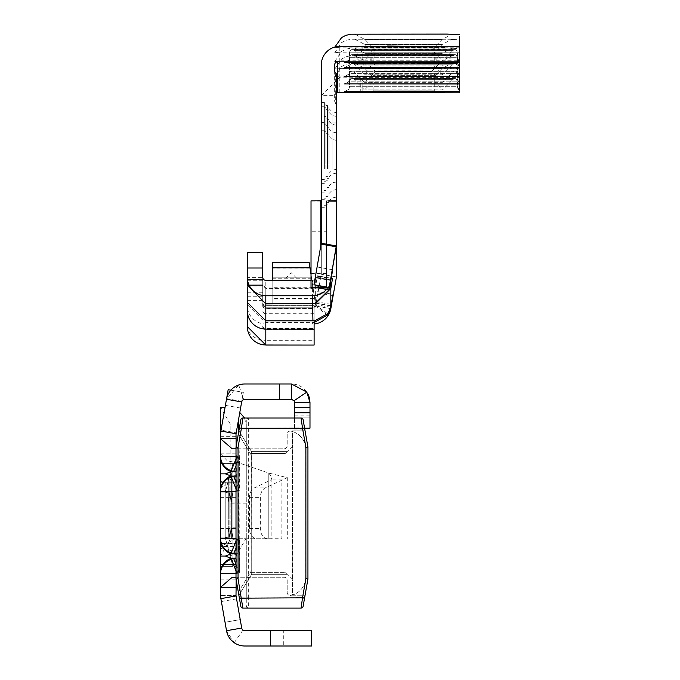 <?xml version="1.0" encoding="UTF-8"?>
<svg xmlns="http://www.w3.org/2000/svg" width="680" height="680" viewBox="0 0 680 680"><rect width="100%" height="100%" fill="white"/><g stroke="black" fill="none" stroke-linecap="round" stroke-linejoin="round"><path stroke-width="0.51" stroke-dasharray="3.4 2.55" d="M236.002 539.495L239.088 539.495L236.002 538.654L239.088 539.495L239.088 490.458L237.031 491.3L239.385 490.339L239.385 457.41L239.028 489.447L236.666 489.447L236.666 458.303A1.028 0.952 180 0 1 236.002 457.41L236.002 587.308M236.002 577.269L239.088 577.269L239.088 572.67L237.031 573.512L239.385 572.552L239.385 539.623L239.028 571.659L236.666 571.659L236.666 540.506A1.028 0.952 180 0 1 236.002 539.623M220.592 543.354L220.592 566.363L220.592 543.354L236.002 543.354L236.002 595.417L220.592 595.417L220.592 407.26L230.86 425.059L230.869 538.092L230.869 425.068L230.86 538.101L230.869 425.068M225.063 407.26L220.873 431.043L225.063 407.26M220.592 434.256L221.025 430.168L236.206 432.846L236.053 433.721L239.793 412.497L236.053 433.721L220.873 431.043A18.496 18.496 0 0 0 220.592 434.256M246.279 481.585L246.279 425.068L246.279 481.585M236.002 481.585L236.002 555.9L236.002 481.585M228.293 514.981L228.293 475.932L228.293 514.981M225.216 514.981L225.216 480.556L225.216 514.981M229.84 514.981L229.84 474.385L229.84 514.981M231.378 514.981L231.378 472.846L231.378 514.981M232.917 514.981L232.917 471.308L232.917 514.981M236.002 514.981L236.002 471.308L236.002 514.981M220.592 435.965L220.592 453.858L236.002 453.858L236.002 564.417L236.002 463.565L220.592 463.565L220.592 435.965L236.002 435.965L236.002 453.858L237.15 460.981L239.088 462.969L268.796 473.042L271.873 477.64L271.873 538.73L235.374 538.73L220.592 546.533L220.592 564.417L220.592 463.598L220.592 543.864L236.002 543.864L236.002 482.213L236.002 543.864L236.002 482.213L236.002 543.864L220.592 543.864L220.592 482.213L236.002 482.213L220.592 482.213L220.592 492.889L220.592 463.598L232.917 463.598L232.917 491.342L232.917 463.598L225.097 492.889L232.917 463.598L232.917 491.342L231.378 502.137L232.917 491.342L232.917 463.598L225.097 492.889L228.293 492.022L228.293 502.137L229.84 491.793L229.84 502.137L231.378 491.563L231.378 502.137L231.378 491.563L229.84 502.137L229.84 491.793L228.293 502.137L228.293 492.022L225.097 492.889L232.917 463.598L236.002 463.598L236.002 566.363L236.002 463.598L236.002 566.363L236.002 463.598L220.592 463.598L220.592 537.072L220.592 492.889L225.097 492.889L228.293 492.022L228.293 502.137L229.84 491.793L229.84 502.137L231.378 491.563L231.378 502.137L232.917 491.342L231.378 502.137L231.378 491.563L229.84 502.137L229.84 491.793L228.293 502.137L228.293 492.022L225.097 492.889L220.592 492.889L225.097 492.889L220.592 492.889L220.592 566.363L220.592 537.072L225.097 537.072L232.917 566.363L225.097 537.072L232.917 566.363L232.917 538.611L232.917 566.363L225.097 537.072L228.293 537.931L225.097 537.072L220.592 537.072L225.097 537.072L220.592 537.072L220.592 566.363L232.917 566.363L232.917 538.611L231.378 527.825L231.378 538.39L229.84 527.825L229.84 538.16L228.293 527.825L228.293 537.931L228.293 527.825L229.84 538.16L229.84 527.825L231.378 538.39L231.378 527.825L232.917 538.611L232.917 566.363L236.002 566.363L220.592 566.363M237.15 460.981L227.451 460.981L239.088 462.969L268.796 473.042L287.283 477.64L265.293 487.892A10.277 7.268 -90 0 0 260.363 497.624L260.363 528.453A10.277 7.268 -90 0 0 267.623 538.73L235.374 538.73M287.291 477.64L287.291 538.73M220.592 572.67L220.592 595.417L220.592 572.67M283.73 646L311.474 646L311.474 630.59L283.73 630.59L311.474 630.59L311.474 646L283.73 646L283.73 630.59M236.206 580.116L237.94 577.269L284.096 577.269A3.085 3.085 0 0 1 287.181 580.346L287.181 592.424A3.085 3.085 0 0 0 290.267 595.501A18.496 18.496 0 0 0 305.677 577.269L305.677 449.267A18.496 18.496 0 0 0 290.878 431.146A3.085 3.085 0 0 0 287.181 434.171L287.181 445.731A3.085 3.085 0 0 1 284.096 448.817L236.002 448.817M239.088 572.67L239.028 571.659L237.175 572.415L239.088 572.67L239.088 577.269L284.096 577.269A3.085 3.085 0 0 1 287.181 580.346L287.181 592.424A3.085 3.085 0 0 0 290.267 595.501A18.496 18.496 0 0 0 305.677 577.269L305.677 449.267A18.496 18.496 0 0 0 290.878 431.146A3.085 3.085 0 0 0 287.181 434.171L287.181 445.731A3.085 3.085 0 0 1 284.096 448.817L237.94 448.817L236.206 445.961M220.592 514.981L220.592 481.576L220.592 514.981M237.031 491.3L236.002 491.3L237.031 491.3L236.002 488.784M220.592 539.495L220.592 490.458L220.592 543.864L236.002 543.864M236.002 458.966L237.031 456.45L239.088 457.283L237.031 456.45L220.702 456.45L220.592 457.283L220.592 456.45L220.592 546.533L236.002 546.533L238.468 538.73M220.592 440.41L220.592 438.77M236.002 438.77L236.002 435.965M236.002 463.565L236.002 457.41M220.592 579.836L236.002 579.836L236.002 595.417L236.002 543.354M236.002 579.836L236.002 434.256A3.085 3.085 0 0 1 236.053 433.721M236.002 564.255L239.385 572.552L239.088 490.458L236.002 490.458M236.002 457.283L239.088 457.283L239.088 448.817L239.385 457.41L236.002 465.706M220.592 490.339L220.592 543.864M220.592 481.585L220.592 555.9L220.592 481.585L225.216 480.556L228.293 477.471L225.216 480.556L228.293 477.471L225.216 480.556L228.293 477.471L225.216 480.556L220.592 481.576M237.031 573.512L236.002 573.512L237.031 573.512L236.002 570.996M237.175 572.415L236.002 572.67M294.075 400.792L306.808 392.105L294.041 400.75L294.567 402.475L294.041 400.75L306.808 392.105L309.986 402.475L294.567 402.475L309.986 402.475L309.986 428.171L294.567 428.171L309.986 428.171L309.986 402.475L309.986 428.171L294.567 428.171L294.567 402.475A3.085 3.085 0 0 0 291.49 399.389L244.69 399.389A3.085 3.085 0 0 0 243.695 399.559L238.714 384.974L226.474 399.262L225.394 405.374L226.474 399.262L241.655 401.94L240.575 408.051L243.347 392.36L236.206 432.846M230.885 390.167L243.347 392.36L228.166 389.683L221.025 430.168M231.378 527.825L231.378 538.39L229.84 527.825L229.84 538.16L228.293 527.825L228.293 537.931L225.216 537.446L228.293 537.931L228.293 527.825L229.84 538.16L229.84 527.825L231.378 538.39L231.378 527.825L232.917 538.611L231.378 527.825L231.378 502.137L231.378 527.825M271.873 477.64L270.971 479.944L254.397 487.892A10.277 7.268 -90 0 0 249.458 497.624L249.458 528.453A10.277 7.268 -90 0 0 256.725 538.73L281.868 538.73L281.868 479.944L270.971 479.944L270.971 538.73L271.873 538.73M256.725 538.73L267.623 538.73M236.002 595.417L236.053 595.952L236.002 595.417L220.592 595.417L236.002 595.417L236.053 595.952L220.873 598.63L236.053 595.952L236.564 598.859L236.053 595.952L220.873 598.63L225.037 622.277L240.219 619.599L241.706 628.039L242.998 630.045A3.085 3.085 0 0 0 244.74 630.59L311.474 630.59L311.474 646L270.368 646L270.368 630.59M242.998 630.045L234.251 642.736A18.496 18.496 0 0 0 244.74 646L270.368 646M236.053 595.952L240.219 619.599L225.037 622.277L226.525 630.717L234.251 642.736M241.706 628.039L226.525 630.717M220.592 564.417L236.002 564.417L220.592 564.417M220.592 482.213L236.002 482.213M304.598 428.171L294.567 428.171L309.986 428.171L294.567 428.171L294.567 417.988M309.986 402.475A18.496 18.496 0 0 0 291.49 383.979L244.69 383.979A18.496 18.496 0 0 0 238.714 384.974M306.808 392.105L307.207 392.725M307.232 392.768L308.236 394.621M243.695 399.559L241.655 401.94M220.592 595.417L220.873 598.63L220.592 595.417M237.94 448.817L232.212 448.817M237.94 577.269L232.212 577.269M220.592 453.858L227.451 460.981M232.917 538.611L232.917 491.342L232.917 538.611M225.216 492.507L225.216 537.446L225.216 492.507M228.293 492.022L228.293 537.931L228.293 492.022M228.293 502.137L228.293 527.825L228.293 502.137M229.84 491.793L229.84 538.16L229.84 491.793M229.84 502.137L229.84 527.825L229.84 502.137M231.378 491.563L231.378 538.39L231.378 491.563M236.002 554.149L236.002 558.016M239.088 539.495L236.002 547.91M237.031 538.654L236.002 541.178M236.666 572.415L236.666 571.659A1.028 0.952 180 0 0 236.002 572.552M236.002 471.945L236.002 475.804M237.175 490.204L239.028 489.447L239.385 490.339L236.002 482.043M237.031 456.45L236.002 456.45M236.666 490.204L236.666 489.447A1.028 0.952 180 0 0 236.002 490.339M301.078 608.09L248.336 608.09A2.057 2.057 0 0 1 246.279 606.042L246.279 597.813L246.279 606.042L248.336 608.09L248.336 596.998L302.541 596.998L301.078 608.09A2.057 2.057 0 0 0 303.101 606.399L307.938 578.952L305.065 595.246L292.519 595.246L292.519 579.836L285.328 572.637L292.519 579.836L292.519 595.246L305.065 595.246L307.938 578.952L307.938 447.125L307.938 578.952L307.938 447.125L305.065 430.831L292.519 430.831L292.519 446.241L285.328 453.441L292.519 446.241L292.519 579.836L292.519 430.831L305.065 430.831L307.938 447.125L303.101 419.679A2.057 2.057 0 0 0 301.078 417.988L305.881 447.873L307.938 447.134M305.881 447.873L305.881 578.204L302.541 596.998M246.279 597.371L246.279 428.264L246.279 597.371L248.336 596.998L248.336 417.988L246.279 420.036A2.057 2.057 0 0 1 248.336 417.988L242.871 417.988A2.057 2.057 0 0 0 240.839 419.679L236.002 447.125L238.34 433.865L236.002 447.125L236.002 578.952L236.002 447.125L236.002 578.952L240.839 606.399A2.057 2.057 0 0 0 242.871 608.09L241.417 597.813L239.394 598.17M287.385 574.693L251.362 574.693L287.385 574.693L285.328 572.637L287.385 574.693M287.385 451.384L251.362 451.384L287.385 451.384L285.328 453.441L287.385 451.384M248.336 417.988L301.078 417.988M246.279 428.706L302.541 429.08M248.336 608.09L242.871 608.09M251.243 453.441L251.243 572.637L251.362 451.384L251.243 453.441L285.328 453.441L251.243 453.441M239.394 427.907L241.417 428.264L242.871 417.988M304.547 427.907L246.279 428.264L246.279 420.036L246.279 428.264L241.417 428.264L238.059 447.304L236.002 447.125M238.875 430.831L251.422 451.384L238.875 430.831L238.34 433.865L238.875 430.831M238.875 595.246L251.422 574.693L238.875 595.246L238.34 592.212L238.875 595.246M251.362 574.693L251.243 572.637L251.362 574.693M304.547 598.17L241.417 597.813L238.059 578.774L236.002 578.952M304.623 428.349L302.668 429.072M305.881 578.204L307.938 578.943M302.668 597.006L304.623 597.729M332.087 168.835L332.087 139.442L332.087 168.835M336.71 168.614L336.71 196.987L336.71 168.614M329.001 168.852L329.001 134.819L329.001 168.852M327.462 168.852L327.462 133.272L327.462 168.852M325.924 168.861L325.924 131.733L325.924 168.861M324.377 168.869L324.377 130.194L324.377 168.869M321.3 168.869L321.3 130.194L321.3 168.869M332.087 161.27L332.087 131.869L332.087 161.27M336.71 161.049L336.71 189.422L336.71 161.049M329.001 161.287L329.001 127.245L329.001 161.287M327.462 161.287L327.462 125.706L327.462 161.287M325.924 161.296L325.924 124.168L325.924 161.296M324.377 161.305L324.377 122.621L324.377 161.305M321.3 161.305L321.3 122.621L321.3 161.305M332.087 153.706L332.087 124.304L332.087 153.706M336.71 153.484L336.71 181.857L336.71 153.484M329.001 153.722L329.001 119.68L329.001 153.722M327.462 153.722L327.462 118.142L327.462 153.722M325.924 153.731L325.924 116.603L325.924 153.731M324.377 153.739L324.377 115.056L324.377 153.739M321.3 153.739L321.3 115.056L321.3 153.739M332.087 144.882L332.087 115.481L332.087 144.882M336.71 144.661L336.71 173.026L336.71 144.661M329.001 144.891L329.001 110.857L329.001 144.891M327.462 144.899L327.462 109.319L327.462 144.899M325.924 144.899L325.924 107.772L325.924 144.899M324.377 144.908L324.377 106.233L324.377 144.908M321.3 144.917L321.3 106.233L321.3 144.917M332.087 141.1L332.087 111.698L332.087 141.1M336.71 140.879L336.71 169.244L336.71 140.879M329.001 141.108L329.001 107.075L329.001 141.108M327.462 141.117L327.462 105.536L327.462 141.117M325.924 141.117L325.924 103.989L325.924 141.117M324.377 141.125L324.377 102.451L324.377 141.125M321.3 141.134L321.3 102.451L321.3 141.134M360.757 92.794L360.757 77.384L459.408 77.384L459.408 36.652M459.408 76.194L339.796 76.143L334.696 76.763L339.796 75.947L459.408 75.888M457.453 81.184L455.804 78.778L454.869 78.599L403.563 78.412L352.92 78.574L350.514 79.186L349.554 81.184L457.453 81.184L349.554 81.184A2.567 2.567 -0 0 1 353.94 79.365L453.067 79.365L353.94 79.365L364.488 89.922L375.394 79.016L364.837 68.468L355.436 63.512L353.056 63.231L453.951 63.231L451.282 63.563L442.17 68.468L364.837 68.468L442.17 68.468L431.622 79.016L375.394 79.016L431.622 79.016L442.519 89.913L364.488 89.922L442.519 89.922L453.067 79.365A2.567 2.567 180 0 1 457.453 81.184L457.453 86.317L349.554 86.317L457.453 86.317A5.134 5.134 180 0 0 459.408 90.355L459.408 91.528M349.554 81.184L349.554 86.317A5.134 5.134 -0 0 1 344.42 91.46M459.408 68.629L339.796 68.578L334.696 69.198L339.796 68.383L459.408 68.323M457.453 73.618L455.804 71.213L454.869 71.034L403.563 70.847L352.92 71.009L350.514 71.612L349.554 73.618L457.453 73.618L349.554 73.618A2.567 2.567 -0 0 1 353.94 71.799L453.067 71.799L353.94 71.799L364.488 82.348L375.394 71.451L364.837 60.903L355.436 55.947L353.056 55.666L453.951 55.666L451.282 55.998L442.17 60.903L364.837 60.903L442.17 60.903L431.622 71.451L375.394 71.451L431.622 71.451L442.519 82.348L364.488 82.348L442.519 82.348L453.067 71.799A2.567 2.567 180 0 1 457.453 73.618L457.453 78.752L349.554 78.752L457.453 78.752A5.134 5.134 180 0 0 459.408 82.79L459.408 83.963M349.554 73.618L349.554 78.752A5.134 5.134 -0 0 1 344.42 83.895M459.408 61.064L339.796 61.013L334.696 61.634L339.796 60.817L459.408 60.758M457.453 66.053L455.804 63.648L454.869 63.469L403.563 63.282L352.92 63.444L350.514 64.047L349.554 66.053L457.453 66.053L349.554 66.053A2.567 2.567 -0 0 1 353.94 64.234L453.067 64.234L353.94 64.234L364.488 74.783L375.394 63.886L364.837 53.337L355.436 48.373L353.056 48.102L453.951 48.102L451.282 48.433L442.17 53.337L364.837 53.337L442.17 53.337L431.622 63.886L375.394 63.886L431.622 63.886L442.519 74.783L364.488 74.783L442.519 74.783L453.067 64.234A2.567 2.567 180 0 1 457.453 66.053L457.453 71.188L349.554 71.188L457.453 71.188A5.134 5.134 180 0 0 459.408 75.225L459.408 76.398M349.554 66.053L349.554 71.188A5.134 5.134 -0 0 1 344.42 76.33M459.408 52.241L339.796 52.181L334.696 52.802L339.796 51.986L459.408 51.935M457.453 57.222L455.804 54.825L454.869 54.647L403.563 54.459L352.92 54.621L350.514 55.224L349.554 57.222L457.453 57.222L349.554 57.222A2.567 2.567 -0 0 1 353.94 55.411L453.067 55.411L353.94 55.411L364.488 65.96L375.394 55.063L364.837 44.506L355.436 39.55L353.056 39.27L453.951 39.27L451.282 39.61L442.17 44.506L364.837 44.506L442.17 44.506L431.622 55.063L375.394 55.063L431.622 55.063L442.519 65.96L364.488 65.96L442.519 65.96L453.067 55.411A2.567 2.567 180 0 1 457.453 57.222L457.453 62.364L349.554 62.364L457.453 62.364A5.134 5.134 180 0 0 459.408 66.394L459.408 67.575M349.554 57.222L349.554 62.364A5.134 5.134 -0 0 1 344.42 67.498M457.453 52.181L455.804 49.776L454.869 49.597L403.563 49.41L352.92 49.572L350.514 50.184L349.554 52.181L457.453 52.181L349.554 52.181A2.567 2.567 -0 0 1 353.94 50.362L453.067 50.362L353.94 50.362L364.488 60.919L375.394 50.014L364.837 39.465L355.436 34.51L353.056 34.23L453.951 34.23L451.282 34.561L442.17 39.465L364.837 39.465L442.17 39.465L431.622 50.014L375.394 50.014L431.622 50.014L442.519 60.911L364.488 60.919L442.519 60.919L453.067 50.362A2.567 2.567 180 0 1 457.453 52.181L457.453 57.316L349.554 57.316L457.453 57.316A5.134 5.134 180 0 0 459.408 61.353L459.408 62.526M459.408 47.192L339.796 47.141L334.696 47.761L339.796 46.945L387.124 46.784L373.091 46.691L373.091 62.101M349.554 52.181L349.554 57.316A5.134 5.134 -0 0 1 344.42 62.458M326.434 231.259L326.434 273.385L326.434 231.259L311.024 231.259L311.024 273.385L311.024 231.259M291.303 277.925L286.161 277.942L291.303 277.925M434.75 75.65L373.091 75.65L434.75 75.65L434.75 91.06M373.091 75.65L373.091 91.06M445.026 76.441L362.814 76.441L445.026 76.441L445.026 91.851M445.026 47.438L362.814 47.438L445.026 47.438L445.026 62.849M336.71 75.148L336.71 273.725M336.71 242.718L336.71 200.753L336.71 242.718M321.3 243.423L320.756 246.755L320.756 201.127L321.3 201.135L321.3 273.725L321.3 123.012L336.71 123.012M321.3 201.135L321.3 242.718M321.3 64.872L321.3 123.012M262.735 305.966A3.085 2.372 180 0 0 265.812 308.329L265.812 307.139L263.653 306.255L262.735 304.062A3.085 3.085 -0 0 0 265.812 307.139L265.812 307.216A3.085 3.085 180 0 1 262.735 304.13L262.735 302.311A3.085 3.085 -0 0 0 265.812 305.371L314.109 305.371L314.109 322.567A18.496 18.496 180 0 1 312.927 322.626L314.109 322.626M265.812 308.593L265.812 307.216L312.74 307.216A3.085 3.085 180 0 1 312.613 307.216L265.812 307.216A3.085 3.085 180 0 1 262.735 304.13L262.735 305.507A3.085 3.085 -0 0 0 265.812 308.593L312.613 308.593A3.085 3.085 -0 0 0 315.648 306.043L321.249 274.261A3.085 3.085 -0 0 0 321.3 273.725M262.735 296.259L247.316 296.259L247.316 279.395L262.735 279.395L262.735 305.507M262.735 277.253L262.735 285.37L247.316 285.37L247.316 279.395L262.735 279.395L262.735 300.39L262.735 252.645M247.316 284.894L262.735 284.894L247.316 284.894L262.735 284.894L265.812 287.946L272.808 287.98L272.808 303.399L272.808 277.848L272.808 303.407M330.828 288.626L315.648 285.949L313.072 288.422L265.812 288.49L262.735 285.37L262.735 302.294A3.085 3.085 -0 0 0 265.812 305.371L265.812 313.709A3.085 3.077 180 0 1 262.735 310.632M314.109 320.731L314.109 304.98A3.085 3.085 180 0 1 312.74 305.371A3.085 3.085 -0 0 1 312.613 305.371L265.812 305.371L265.812 288.49L265.812 303.909M315.452 303.654L315.384 303.662A18.496 18.496 180 0 1 312.613 303.858M314.109 307.216L314.109 306.825A3.085 3.085 -0 0 1 312.74 307.216L265.812 307.139L314.109 307.164L315.095 305.915A3.085 3.085 -0 0 0 315.648 304.623L317.704 292.91L315.648 303.246A3.085 3.085 180 0 1 315.095 304.538L314.109 305.405M309.179 262.438L315.384 303.662L314.687 298.996L272.808 298.996M247.316 326.545L247.316 304.053L265.812 322.575L312.927 322.626M247.316 296.259L247.316 305.507A18.496 18.496 -0 0 0 265.812 324.003L312.613 324.003A18.496 18.496 -0 0 0 314.109 323.944M315.095 304.538L327.505 313.675M247.316 252.645L247.316 277.627L262.735 277.627M262.735 287.011L247.316 287.011L247.316 300.39L247.316 277.627M459.408 62.381L457.453 57.316M459.408 67.43L457.453 62.364M459.408 75.361L457.453 71.188M459.408 83.819L457.453 78.752M459.408 90.491L457.453 86.317M459.408 77.384L459.408 92.794M373.091 46.691L459.408 46.886L459.408 46.376M326.434 200.872L326.434 287.563L326.434 200.872L328.058 200.846L328.058 287.547L328.058 201.042L326.434 201.017M329.137 287.963L321.3 286.577L321.3 287.963M311.024 287.878L311.024 200.872M320.756 201.127L311.024 201.017M320.756 246.755L313.956 285.26L321.3 286.577M313.956 285.26L315.741 277.125L330.922 279.803M313.956 284.826L321.249 243.415M311.024 274.482L313.072 287.963L315.648 285.396L317.348 275.782L332.528 278.46L317.348 275.782L317.348 276.258L332.444 278.919M315.452 303.407L314.687 298.639L272.808 298.639M314.687 298.996L311.517 278.035L314.687 298.639M272.808 262.438L272.808 303.866M311.024 280.339L312.613 280.339L312.613 287.997L272.808 287.997L272.808 280.339M326.536 289.425A18.496 18.496 -0 0 0 330.65 281.325M312.613 280.339A3.085 3.085 -0 0 0 315.648 277.788L315.741 277.125M265.812 303.356L265.812 280.339M330.828 305.923L315.648 303.246L315.648 285.949L317.348 276.258M330.828 288.074L315.648 285.396L315.648 277.788L330.803 280.466M317.704 291.609L332.885 294.287L317.704 291.609M334.653 64.872L334.653 101.328L336.71 105.935M337.739 92.565L334.653 95.642L321.3 95.642L339.796 77.154L360.757 77.265L360.757 92.684M339.796 92.565L339.796 76.143M434.75 46.691L434.75 62.101M373.091 46.605L373.091 62.024M434.75 46.605L434.75 62.024M312.927 322.575L314.109 322.575L314.109 344.99M334.653 70.55L334.653 101.328M238.57 419.424L238.57 432.565M238.57 481.585L238.57 551.454L238.57 481.585M268.796 473.042L268.796 538.73L268.796 473.042M249.458 528.453L260.363 528.453M249.458 497.624L260.363 497.624M254.397 487.892L265.293 487.892M239.088 462.969L239.088 538.73L239.088 462.969M239.088 490.458L239.088 457.283M220.592 436.645L236.002 436.645M220.592 497.624L236.002 497.624M220.592 528.453L236.002 528.453M226.593 398.65L241.766 401.327M309.986 417.894L294.567 417.894L309.986 417.894M309.986 412.751L294.567 412.751M232.917 527.825L236.002 527.825L232.917 527.825M232.917 502.137L236.002 502.137L232.917 502.137M237.175 539.75L239.028 540.506L236.666 540.506L236.666 539.75M237.175 457.546L239.028 458.303L236.666 458.303L236.666 457.546M251.243 572.637L285.328 572.637L251.243 572.637M238.059 578.774L238.059 447.304M238.34 592.212L251.422 570.784L238.34 592.212M251.422 455.294L238.34 433.865L251.422 455.294M453.067 79.365L454.631 78.633L352.376 78.633L353.94 79.365M453.067 71.799L454.631 71.069L352.376 71.069L353.94 71.799M453.067 64.234L454.631 63.495L352.376 63.495L353.94 64.234M453.067 55.411L454.631 54.672L352.376 54.672L353.94 55.411M453.067 50.362L454.631 49.632L352.376 49.632L353.94 50.362M312.613 307.216L312.613 308.593M312.613 288.439L312.613 305.371M315.095 305.915L327.505 315.052M312.613 322.575L312.613 324.003M330.539 307.25L315.648 304.623L315.648 306.043L330.828 308.72M262.735 280.78L247.316 280.78M247.316 326.077A18.496 14.212 180 0 0 265.812 340.289L265.812 324.003M339.796 68.578L339.796 75.947M339.796 61.013L339.796 68.383M339.796 52.181L339.796 60.817M339.796 47.141L339.796 51.986M339.796 46.376L339.796 46.945M320.756 287.954L320.756 286.484M321.249 243.958L321.249 274.261L336.43 276.938M313.956 287.207L318.138 287.946L313.956 287.207M313.072 287.946L315.384 303.186M311.652 278.945L272.808 278.945M311.652 278.74L272.808 278.74M311.517 277.848L272.808 277.848L311.517 277.848M311.517 278.035L272.808 278.035M309.179 262.625L272.808 262.625M310.003 268.09L272.808 268.09M313.029 288.142L272.808 288.142M313.029 287.7L272.808 287.7M262.735 285.37L247.325 285.37M315.92 303.067L330.863 305.702M315.92 301.69L331.1 304.368M315.741 277.245L330.905 279.922M317.704 292.91L332.656 295.545M317.526 267.053L332.699 269.764M321.3 122.893L336.71 122.893M262.735 326.545A3.085 3.077 -0 0 0 265.812 329.622L314.109 329.622L265.812 329.63L265.812 308.329L314.109 308.329M314.109 313.709L265.812 313.709L265.812 329.622L263.653 328.746L262.735 326.553M262.735 326.077A3.085 2.372 180 0 0 265.812 328.44L314.109 328.44M247.316 292.774L262.735 292.774M247.316 300.297L262.735 300.297M247.316 286.034L262.735 286.034M265.812 344.99L265.812 340.289L314.109 340.289M335.682 72.845L335.682 103.632M244.553 417.988L246.279 425.068M246.279 538.092L236.002 555.9M230.86 538.101L220.592 555.9M246.279 503.158L230.869 503.158M220.592 486.719L225.216 485.69L220.592 486.719L225.216 485.69L220.592 486.719L225.216 485.69L220.592 486.719L225.216 485.69L228.293 482.613M228.293 481.066L229.84 481.066M229.84 479.527L231.378 479.527M231.378 477.989L232.917 477.989M232.917 476.442L236.002 476.442M228.293 475.932L229.84 475.932L228.293 475.932M229.84 474.385L231.378 474.385L229.84 474.385M231.378 472.846L232.917 472.846L231.378 472.846M232.917 471.308L236.002 471.308L232.917 471.308M220.592 543.244L225.216 544.272L220.592 543.244L225.216 544.272L220.592 543.244L225.216 544.272L220.592 543.244L225.216 544.272L228.293 547.349M220.592 548.377L225.216 549.406L228.293 552.483L225.216 549.406L228.293 552.483L225.216 549.406L228.293 552.483L225.216 549.406L220.592 548.377M221.382 601.537L236.564 598.859M225.394 405.374L240.575 408.051M309.986 415.837L294.567 415.837M232.917 553.512L236.002 553.512M231.378 551.973L232.917 551.973M229.84 550.435L231.378 550.435M228.293 548.887L229.84 548.887M232.917 558.654L236.002 558.654L232.917 558.654M231.378 557.115L232.917 557.115L231.378 557.115M229.84 555.568L231.378 555.568L229.84 555.568M228.293 554.03L229.84 554.03L228.293 554.03M246.279 460.003L230.869 460.003M336.71 140.463L332.087 139.442L329.001 136.357M327.462 134.819L329.001 134.819M325.924 133.272L327.462 133.272M324.377 131.733L325.924 131.733M321.3 130.194L324.377 130.194M336.71 132.897L332.087 131.869L329.001 128.792M327.462 127.245L329.001 127.245M325.924 125.706L327.462 125.706M324.377 124.168L325.924 124.168M321.3 122.621L324.377 122.621M336.71 125.332L332.087 124.304L329.001 121.227M327.462 119.68L329.001 119.68M325.924 118.142L327.462 118.142M324.377 116.603L325.924 116.603M321.3 115.056L324.377 115.056M336.71 116.509L332.087 115.481L329.001 112.395M327.462 110.857L329.001 110.857M325.924 109.319L327.462 109.319M324.377 107.772L325.924 107.772M321.3 106.233L324.377 106.233M336.71 112.727L332.087 111.698L329.001 108.613M327.462 107.075L329.001 107.075M325.924 105.536L327.462 105.536M324.377 103.989L325.924 103.989M321.3 102.451L324.377 102.451M311.024 273.385L326.434 273.385M296.438 277.942L291.303 272.808L286.161 277.942M312.613 287.997L272.808 287.997M362.814 47.438L362.814 62.849M362.814 76.441L362.814 91.851M344.921 62.424L348.432 60.52L349.554 57.316M334.696 47.761L334.892 47.03M344.921 67.473L348.432 65.56L349.554 62.364M334.696 52.802L341.572 42.661L345.916 40.349L351.161 39.261L447.193 39.134L459.408 39.814M344.921 76.296L348.432 74.392L349.554 71.188M334.696 61.634L341.572 51.484L345.916 49.172L351.161 48.084L447.193 47.965L459.408 48.645M344.921 83.861L348.432 81.957L349.554 78.752M334.696 69.198L341.572 59.049L345.916 56.737L351.161 55.649L447.193 55.53L459.408 56.21M344.921 91.426L348.432 89.522L349.554 86.317M334.696 76.763L341.572 66.615L345.916 64.303L351.161 63.215L447.193 63.096L459.408 63.776M247.316 300.39L262.735 300.39M321.3 179.52L324.377 179.52M324.377 177.981L325.924 177.981M325.924 176.434L327.462 176.434M327.462 174.896L329.001 174.896M336.71 169.244L332.087 170.272L329.001 173.357M321.3 183.303L324.377 183.303M324.377 181.764L325.924 181.764M325.924 180.217L327.462 180.217M327.462 178.679L329.001 178.679M336.71 173.026L332.087 174.054L329.001 177.14M321.3 192.134L324.377 192.134M324.377 190.587L325.924 190.587M325.924 189.048L327.462 189.048M327.462 187.501L329.001 187.501M336.71 181.857L332.087 182.877L329.001 185.963M321.3 199.699L324.377 199.699M324.377 198.152L325.924 198.152M325.924 196.613L327.462 196.613M327.462 195.075L329.001 195.075M336.71 189.422L332.087 190.451L329.001 193.528M321.3 207.264L324.377 207.264M324.377 205.717L325.924 205.717M325.924 204.179L327.462 204.179M327.462 202.64L329.001 202.64M336.71 196.987L332.087 198.016L329.001 201.093"/><path stroke-width="1.02" d="M231.217 476.102L225.403 473.875L231.217 471.648A16.439 15.223 180 0 1 220.592 457.41L220.592 490.339A16.439 15.223 180 0 1 231.217 476.102L233.58 476.102L231.217 477.062L231.217 476.102M236.002 558.016L231.217 558.306L225.403 556.087L231.217 553.86A16.439 15.223 180 0 1 220.592 539.623L220.592 573.512L236.002 573.512L220.702 573.512M236.002 570.996L231.217 558.306A16.439 15.223 180 0 0 220.592 572.552M236.002 448.817L232.212 448.817L220.592 438.77L220.592 407.26L225.063 407.26M236.206 445.961L236.002 434.256A3.085 3.085 0 0 1 236.053 433.721L241.655 401.94A3.085 3.085 0 0 1 244.69 399.389L291.49 399.389L291.49 383.979L306.808 392.105L309.986 402.475L309.986 428.171L304.598 428.171M220.702 538.654L236.002 538.654L220.592 538.654L220.592 491.3L236.002 491.3L220.702 491.3M220.592 453.858L220.592 440.41M236.053 595.952L220.873 598.63L220.592 595.417A18.496 18.496 0 0 0 220.873 598.63L226.525 630.717A18.496 18.496 0 0 0 244.74 646L311.474 646L311.474 630.59L244.74 630.59A3.085 3.085 0 0 1 241.706 628.039L236.053 595.952A3.085 3.085 0 0 1 236.002 595.417L236.206 580.116M236.002 541.178L231.217 552.899A16.439 15.223 180 0 1 220.592 538.654L220.592 566.363M220.592 463.565L220.592 491.3A16.439 15.223 180 0 1 231.217 477.062L236.002 488.784M236.002 456.45L220.592 456.45L220.592 457.41M220.592 595.417L220.592 573.512A16.439 15.223 180 0 1 231.217 559.274L233.58 558.306L236.002 564.255M236.002 587.308L220.592 587.308L232.212 577.269L236.002 577.269M236.053 433.721L220.873 431.043L220.592 434.256A18.496 18.496 0 0 1 220.873 431.043L228.166 389.683L230.885 390.167M220.592 438.77L236.002 438.77M291.49 399.389L294.041 400.75L294.567 402.475L294.567 417.988M294.567 402.475L309.986 402.475L309.4 397.859M241.655 401.94L226.474 399.262A18.496 18.496 0 0 1 244.69 383.979L291.49 383.979M306.808 392.105L294.041 400.75M308.236 394.621L309.349 397.664M236.002 547.91L233.58 553.86L236.002 554.149M236.002 465.706L233.58 471.648L236.002 471.945M236.002 475.804L233.58 476.102L236.002 482.043M236.002 458.966L231.217 470.688L233.58 471.648L231.217 471.648L231.217 470.688A16.439 15.223 180 0 1 220.592 456.45M236.002 578.952L238.059 578.774L242.871 608.09A2.057 2.057 0 0 1 240.839 606.399L236.002 578.952L236.002 447.125L240.839 419.679A2.057 2.057 0 0 1 242.871 417.988L301.078 417.988L302.524 428.264L304.547 427.907L307.938 447.125L307.938 578.952L303.101 606.399A2.057 2.057 0 0 1 301.078 608.09L302.524 597.813L304.547 598.17M242.871 608.09L301.078 608.09M242.871 417.988L241.417 428.264L302.524 428.264L305.881 447.304L307.938 447.125M301.078 417.988A2.057 2.057 0 0 1 303.101 419.679L304.547 427.907M307.938 578.952L305.881 578.774L302.524 597.813L239.394 598.17M236.002 447.125L238.059 447.304L238.059 578.774M239.394 427.907L241.417 428.264L238.059 447.304M459.408 67.524L459.408 83.819L344.42 83.895L459.408 83.963L459.408 92.794L337.739 92.565L337.739 61.786L459.408 61.786L459.408 46.376L339.796 46.376A18.496 18.496 -0 0 0 321.3 64.872L321.3 242.718A3.085 3.085 180 0 1 321.249 243.253L321.096 244.128L336.277 246.806L336.71 242.879M459.408 36.652L459.408 44.259M459.408 61.353L459.408 62.526L344.42 62.458L459.408 62.381L459.408 61.786M373.091 91.06L434.75 91.06L373.091 91.06M445.026 91.851L362.814 91.851L445.026 91.851M445.026 62.849L362.814 62.849L445.026 62.849M337.739 61.786A3.085 3.085 180 0 0 334.653 64.872L334.653 70.55A3.085 3.085 -0 0 0 335.682 72.845A3.085 3.085 180 0 1 336.71 75.148L336.71 273.725A18.496 18.496 -0 0 1 336.43 276.938L330.828 308.72A18.496 18.496 -0 0 1 314.109 323.944M262.735 252.645L247.316 252.645L262.735 252.645L262.735 277.253A3.085 3.085 -0 0 0 265.812 280.339L311.024 280.339M315.35 303.407L315.452 303.858L312.613 303.858L312.927 320.781A18.496 18.496 -0 0 0 314.109 320.731L314.109 345.049L265.812 344.99A18.496 18.445 -0 0 1 247.316 326.545L247.316 287.011M314.109 322.515L327.505 315.052A18.496 18.496 -0 0 0 330.828 307.3L332.885 295.587L330.828 305.923A18.496 18.496 180 0 1 327.505 313.675L314.109 321.155M330.726 288.609L315.452 303.654M247.316 302.311L265.812 320.807L265.812 303.909L247.316 284.894L265.812 303.909L272.808 303.866L272.808 303.407L265.812 303.356L265.812 295.749L312.613 295.749A18.496 18.496 -0 0 0 326.536 289.425M247.316 252.645L247.316 284.894M247.316 304.053L247.316 305.507M459.408 67.575L344.42 67.498L459.408 67.43L459.408 62.526M459.408 76.398L344.42 76.33L459.408 76.253L459.408 75.225M459.408 91.528L344.42 91.46L459.408 91.383L459.408 90.355M328.058 201.042L336.71 201.135M336.71 243.423L329.137 287.895L328.058 287.547L329.137 287.547L336.277 246.806M326.434 287.878L328.058 287.895M330.65 281.325A18.496 18.496 -0 0 0 330.828 280.466L332.707 269.722L329.137 289.884L318.138 287.946L329.137 289.884L329.137 287.963L311.024 287.878L311.024 200.872L320.756 200.753L320.756 246.058M330.828 305.923L330.828 288.626L332.528 278.46L330.828 288.074L315.384 303.203A18.496 18.496 -0 0 1 312.613 303.407L272.808 303.407L315.452 303.407L312.613 303.407L312.613 295.749M329.137 287.547L336.43 246.1M336.71 242.718A18.496 18.496 180 0 1 336.43 245.93L321.249 243.253M321.096 244.128L313.956 284.826L329.137 287.478L321.3 287.478L321.3 286.093M309.179 262.438L272.808 262.438L309.179 262.438L311.024 274.482M272.808 262.438L272.808 280.339M434.75 62.101L373.091 62.024L434.75 62.101M420.325 46.376L387.404 46.036M247.316 277.253A18.496 18.496 -0 0 0 265.812 295.749M336.71 200.753L328.058 200.846M328.058 287.547L326.434 287.563M321.3 200.753L320.756 200.753M320.756 286L320.756 287.487L311.024 287.563M320.756 287.487L321.3 287.478M312.927 320.781L314.109 320.781M225.403 473.875L220.592 473.875M225.403 556.087L220.592 556.087M238.57 432.565L238.57 419.424M270.368 646L270.368 630.59M226.525 630.717L241.706 628.039M220.592 438.54L236.002 438.54M220.592 587.537L236.002 587.537M309.986 407.618L294.567 407.618M309.986 412.751L294.567 412.751M279.361 383.979L279.361 399.389M233.58 553.86L231.217 553.86L231.217 552.899L233.58 553.86M305.881 578.774L305.881 447.304M326.817 314.551L327.505 315.052M330.539 307.25L330.828 308.72M330.803 280.466L330.828 288.074M336.43 246.627L336.43 276.938M313.956 284.767L329.137 287.445M310.003 267.801L272.808 267.801M262.735 268.005L247.316 268.005M247.316 310.632A18.496 18.445 180 0 0 265.812 329.077L265.812 320.807L312.613 320.807M312.613 303.858L272.808 303.858M314.109 329.077L265.812 329.077L265.812 344.99M239.793 412.497L244.553 417.988M459.408 62.381L344.921 62.424M334.892 47.03L341.572 37.612L345.916 35.3L351.161 34.212L447.193 34.093L459.408 34.773M459.408 67.43L344.921 67.473M459.408 76.253L344.921 76.296M459.408 83.819L344.921 83.861M459.408 91.383L344.921 91.426M314.109 345.049L265.812 345.049L247.316 326.553"/></g></svg>
